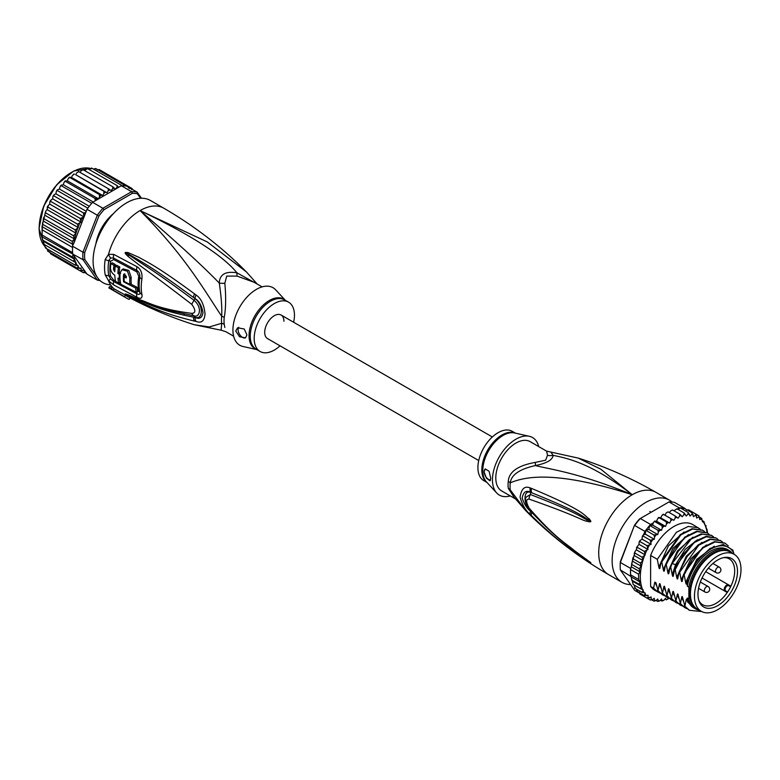 <?xml version="1.0" encoding="UTF-8"?>
<svg xmlns="http://www.w3.org/2000/svg" width="780" height="780" viewBox="0 0 780 780"><rect width="100%" height="100%" fill="white"/><g stroke="black" fill="none" stroke-linecap="round" stroke-linejoin="round"><path stroke-width="1.17" d="M741 569.39A32.906 18.993 120 0 0 734.185 554.326A32.906 18.993 120 0 0 709.771 562.166A32.906 18.993 120 0 0 694.551 593.863A32.906 18.993 120 0 0 694.463 596.251A32.906 18.993 120 0 0 701.279 611.315A32.906 18.993 120 0 0 725.692 603.466A32.906 18.993 120 0 0 740.912 571.779A32.906 18.993 120 0 0 741 569.39M701.279 611.315L697.252 608.995A32.906 18.993 -60 0 1 690.437 593.931A32.906 18.993 -60 0 1 690.524 591.533A32.906 18.993 -60 0 1 705.744 559.845A32.906 18.993 -60 0 1 730.158 551.996L734.185 554.326M731.708 590.889A27.963 16.146 120 0 0 732.878 588.744A27.963 16.146 120 0 0 724.786 557.417A27.963 16.146 120 0 0 703.755 574.743A27.963 16.146 120 0 0 702.585 576.888A27.963 16.146 120 0 0 699.26 601.624A27.963 16.146 120 0 0 731.708 590.889M725.712 590.899L727.603 591.991A26.5 15.298 120 0 0 729.193 589.436A26.5 15.298 120 0 0 730.294 587.408A26.5 15.298 120 0 0 730.606 586.784L728.715 585.692A3.003 1.736 120 0 0 725.78 587.311A3.003 1.736 120 0 0 725.585 590.811A3.003 1.736 120 0 0 725.712 590.899A0.634 0.517 119.8 0 1 724.951 591.182L702.049 577.97L726.804 592.254L727.603 591.991A26.5 15.298 -60 0 1 702.692 604.734A26.5 15.298 -60 0 1 698.88 600.571M723.684 557.612A26.5 15.298 -60 0 1 729.193 558.841A26.5 15.298 -60 0 1 730.606 586.784L730.441 585.956L728.588 584.883A3.637 2.096 120 0 0 725.029 586.852A3.637 2.096 120 0 0 724.795 591.084L724.795 591.084A3.637 2.096 120 0 0 724.951 591.182M508.287 481.416A12.655 6.133 6.9 0 1 510.266 482.84A28.889 16.682 120 0 0 510.042 486.837A28.889 16.682 120 0 0 510.266 489.889L513.464 496.558L525.934 510.851L510.266 489.889A12.655 8.317 -8.1 0 0 508.287 488.358A28.48 16.438 -60 0 1 508.063 485.355A28.48 16.438 -60 0 1 508.063 485.014A28.48 16.438 -60 0 1 508.287 481.416C508.843 471.88 517.832 465.543 535.265 462.404L545.62 460.2L547.521 455.325L546.605 451.142L578.165 458.075C605.192 466.615 631.137 478.043 656 492.375A47.463 27.398 120 0 0 632.268 494.725L600.795 469.19L578.165 458.075M515.141 498.732L501.696 490.971A28.48 16.438 120 0 1 495.797 477.935A28.48 16.438 -60 0 1 515.941 443.06A28.48 16.438 -60 0 1 530.176 441.656L546.605 451.142M630.62 584.551A47.463 27.398 -60 0 1 621.962 582.328A47.463 27.398 -60 0 1 612.134 560.606A47.463 27.398 120 0 1 632.853 512.84A47.463 27.398 120 0 1 669.425 500.126A47.463 27.398 120 0 1 672.038 502.008M525.934 510.851C550.349 535.577 577.883 556.822 608.546 574.577A47.463 27.398 -60 0 1 598.708 552.854A47.463 27.398 120 0 1 632.268 494.725C579.014 472.836 552.357 469.794 535.373 465.572C519.655 469.053 511.29 474.815 510.266 482.84C525.418 476.434 555.643 470.301 632.268 494.725C593.122 464.665 571.087 458.991 553.088 455.344L551.226 452.585M531.463 488.407C589.056 512.372 584.191 516.506 589.3 518.875L590.84 521.323C590.928 522.025 589.573 521.995 586.765 521.225C581.529 520.318 579.169 516.701 529.113 499.122C525.856 498.966 525.856 501.969 529.113 508.121C556.325 539.321 566.933 543.962 574.548 550.69L590.84 562.712L580.33 556.276C573.202 550.641 563.375 546.546 531.463 515.6L530.225 514.332C525.827 510.949 522.444 505.235 520.075 497.182C521.313 488.719 524.696 485.638 530.225 487.939L531.463 488.407A6.328 4.719 112.9 0 0 531.784 492.794C587.399 515.2 583.771 518.183 588.754 519.88L590.626 521.255L587.223 519.782C582.133 518.164 581.032 514.02 530.449 494.54L525.866 497.26C524.784 500.526 526.003 504.592 529.493 509.447L529.493 509.447C542.158 524.014 556.013 536.962 571.058 548.282L587.135 560.02A6.328 2.779 125.4 0 0 587.203 560.069L579.589 554.794C572.539 548.75 562.37 544.382 531.794 512.441L530.575 511.202C527.134 508.745 524.326 504.367 522.161 498.069C523.37 491.917 526.178 489.996 530.575 492.287L531.784 492.794L530.624 492.385C523 489.382 523.263 504.875 530.624 511.115L531.794 512.441A6.328 3.12 -44.8 0 0 531.463 515.6M530.225 487.939A6.328 4.748 112.9 0 0 530.575 492.287L530.449 494.54A6.328 5.002 -68 0 0 529.113 499.122M589.3 518.875A6.328 3.607 132.8 0 0 588.754 519.88L590.606 521.206A6.328 1.17 176.7 0 1 590.86 521.157M590.84 521.323L587.223 519.782A6.328 4.036 -71.8 0 0 586.765 521.225M529.113 508.121A6.328 3.042 139.7 0 0 529.493 509.447M586.745 559.582A6.328 2.779 125.4 0 0 587.135 560.02L588.178 560.771M590.84 562.712A6.328 5.645 147.2 0 1 590.626 562.556L588.013 560.644M590.86 562.75A6.328 6.24 -159.7 0 1 590.606 562.546L588.734 561.288A6.328 4.524 -59.7 0 0 589.29 562.01M530.225 514.332A6.328 3.12 -44.5 0 1 530.575 511.202L530.449 509.993M547.521 455.325A12.655 11.71 3.4 0 0 553.088 455.344C552.669 459.878 546.76 463.291 535.373 465.572A12.655 1.414 78.6 0 0 535.265 462.404M514.673 498.137L508.287 488.358M529.347 436.303L514.625 432.978A28.665 16.546 120 0 0 503.334 435.308A28.665 16.546 120 0 0 503.051 435.464A28.665 16.546 120 0 0 485.082 458.406A28.665 16.546 120 0 0 486.408 481.845L496.655 492.931A33.218 19.178 120 0 1 495.115 465.767A33.218 19.178 120 0 1 515.941 439.189A33.218 19.178 -60 0 1 529.347 436.303A33.218 19.178 -60 0 1 538.726 446.589M496.655 492.931A33.218 19.178 120 0 0 510.257 495.914M484.058 471.802L485.277 468.956L489.079 471.266L490.766 478.257L490.006 480.841L486.476 478.257L484.058 471.802M515.483 433.173L512.275 431.32A28.48 16.438 -60 0 0 498.04 432.724A28.48 16.438 120 0 0 479.437 457.821A28.48 16.438 120 0 0 483.805 480.636L487.003 482.488M485.374 468.907A6.328 3.656 -120 0 0 484.165 471.734A6.328 3.656 -120 0 0 490.532 480.09M690.446 593.404A31.639 18.271 -60 0 1 690.437 592.898A31.639 18.271 -60 0 1 712.813 554.141L712.813 554.141A31.639 18.271 -60 0 1 713.251 553.898M699.319 610.184A33.696 19.451 -60 0 1 695.292 608.77A33.696 19.451 -60 0 1 688.876 598.952L687.307 598.045A33.696 19.451 -60 0 0 693.722 607.864L695.292 608.77M728.988 550.407A33.696 19.451 -60 0 0 712.14 552.074A33.696 19.451 -60 0 0 688.876 587.096L687.307 586.19A33.696 19.451 -60 0 1 710.57 551.177A33.696 19.451 -60 0 1 727.418 549.5L728.988 550.407A33.696 19.451 -60 0 1 732.225 553.186M733.843 554.122L732.868 550.095L723.236 544.479L710.083 548.389L697.057 560.722L687.98 578.068L686.761 583.508M733.843 553.186A36.065 20.826 120 0 0 710.57 549.237A36.065 20.826 120 0 0 687.98 578.068M669.679 523.048L660.728 517.881L661.918 515.483L663.566 514.41L673.881 520.299L670.732 518.593L670.868 520.65L669.679 523.048L666.266 521.849L666.529 523.946L665.545 526.383L661.918 525.71L662.317 527.807L661.557 530.254L657.755 530.108L658.3 532.175L657.774 534.583L653.845 534.963L654.557 536.981L654.274 539.312L650.276 540.189L651.105 544.352L647.088 545.707L647.985 549.51L644.338 551.421L645.236 554.941L642.086 557.232L642.983 560.567L640.361 563.033L641.228 566.231L639.2 568.737L639.922 571.779L638.606 574.236L638.606 579.433L640.058 582.017L639.2 584.259L641.375 586.326L640.361 588.608L643.178 589.924L642.086 592.42L645.323 593.034L644.338 595.627L648.082 595.257L648.024 597.129L647.088 598.172L651.105 596.963L651.144 599.128L650.276 600.015L652.382 599.664L654.274 598.338L654.557 600.337L653.845 601.117L655.931 600.61L657.774 599.02L658.3 600.815L657.755 601.468L659.783 600.805L661.557 598.991L661.918 601.048L663.887 600.268L665.545 598.25L666.266 599.888L668.704 598.201M640.361 588.608L633.204 584.474L630.552 574.782A48.721 28.129 -60 0 1 630.484 572.227A48.721 28.129 -60 0 1 630.552 569.585L638.606 574.236M630.63 568.405A48.721 28.129 120 0 0 630.552 569.585L630.981 567.528L630.63 568.405L620.344 562.468L620.324 561.766L634.481 525.281A47.463 27.398 -60 0 1 639.59 518.914L668.996 501.94A48.721 28.129 -60 0 1 674.593 502.437L684.879 508.384A48.721 28.129 120 0 0 684.079 508.209A48.721 28.129 120 0 0 680.17 507.858A48.721 28.129 120 0 0 679.292 507.887L677.313 509.018M639.21 592.956L634.696 590.343L620.344 569.926A48.721 28.129 -60 0 1 620.188 566.29A48.721 28.129 -60 0 1 620.344 562.468L634.481 525.281M620.188 566.29L620.188 565.256A47.463 27.398 -60 0 1 620.324 561.766M644.982 531.414L634.696 525.476A48.721 28.129 -60 0 1 640.292 518.515L650.578 524.452A48.721 28.129 120 0 0 649.701 525.457A48.721 28.129 120 0 0 645.791 530.312A48.721 28.129 120 0 0 644.982 531.414L643.432 534.992M668.996 501.94L679.292 507.887M620.344 569.926L631.108 576.547M630.552 569.585L630.552 574.782A48.721 28.129 120 0 0 630.63 575.874M685.23 508.872L684.879 508.384M707.567 533.12L707.031 529.61L704.993 524.999L705.617 525.359M656.224 521.196L654.937 521.118M654.459 521.196L653.289 522.892L650.578 524.452M653.289 522.892L652.606 525.086L649.701 525.457L657.755 530.108M661.557 530.254L652.606 525.086M657.774 534.583L648.823 529.415L645.791 530.312L653.845 534.963M649.701 525.457L648.823 529.415M654.274 539.312L645.323 534.144L643.636 534.904M645.791 530.312L645.323 534.144M643.11 536.055L642.193 536.971L643.11 536.055L650.276 540.189M651.105 544.352L642.154 539.185L640.253 540.325L639.922 541.573L640.253 540.325M642.193 536.971L642.154 539.185M642.164 538.697L641.92 539.321M639.922 541.573L639.034 542.656L639.922 541.573L647.088 545.707M639.034 542.656L639.034 544.342L636.46 547.648L637.182 547.287L644.338 551.421M647.985 549.51L639.034 544.342M645.236 554.941L636.285 549.773L637.182 547.287M636.285 549.773L634.783 551.977L634.218 553.634L634.93 553.098L634.783 551.977M642.983 560.567L634.033 555.399L634.93 553.098L642.086 557.232M634.033 555.399L633.204 558.899L640.361 563.033M641.228 566.231L632.336 561.093L633.204 558.899M639.922 571.779L631.312 566.807L632.336 561.093M632.034 564.603L639.2 568.737M631.312 566.807L631.878 562.858M630.552 574.782L638.606 579.433M707.109 532.837A47.463 27.398 120 0 0 704.993 524.999L703.892 521.547L702.526 521.869L701.639 518.349L699.787 519.597L698.89 515.804L698.558 516.994L696.667 518.047L695.701 513.962L695.38 515.336L693.498 516.662L692.133 512.86L691.831 514.4L689.988 515.99L688.223 512.509L687.98 514.196L686.215 516.019L684.06 512.918L683.884 514.742L682.217 516.76L679.712 514.088L679.614 516.009L678.093 518.193L675.246 515.99L675.256 517.998L673.881 520.299M686.429 510.169L688.545 509.827L698.968 515.853M699.718 517.237L701.639 518.349L701.2 519.217A47.463 27.398 120 0 1 702.526 520.777M702.526 520.767L703.892 521.547L703.346 521.937A47.463 27.398 120 0 1 704.779 524.55M668.148 598.991A47.463 27.398 120 0 1 666.529 599.557L664.862 599.079M663.887 600.268A47.463 27.398 120 0 1 662.317 600.551L661.918 601.048L660.397 600.181M659.783 600.805A47.463 27.398 120 0 1 658.3 600.815L657.755 601.468L656.068 600.493M654.098 601.214L651.846 599.957M650.354 600.054L643.1 595.871M664.931 515.132L666.305 512.831L668.08 511.856L675.246 515.99M663.205 514.225L662.678 514.566L663.566 514.41M663.575 514.459L670.732 518.593M660.728 517.881L659.197 517.462M656.721 520.913L657.579 518.778L659.11 517.715L666.266 521.849M665.545 526.383L656.594 521.216M658.768 517.413L658.203 517.871L659.11 517.715M654.751 521.576L661.918 525.71M673.949 510.764L676.904 508.784L676.504 509.281L676.904 508.784L684.06 512.918M669.425 512.626L670.673 510.842L672.555 509.954L679.712 514.088M636.987 591.347L637.582 590.577L637.182 591.493L636.334 589.105M634.686 588.081L635.427 587.827L634.93 588.286L634.208 585.058M660.085 593.161L654.898 590.382A37.966 21.918 -60 0 1 650.617 586.404L650.617 555.467A37.966 21.918 -60 0 1 692.864 524.618L700.089 529.045M634.93 588.286L642.086 592.42M641.375 586.326L632.434 581.158M631.508 578.711L631.771 580.144L639.2 584.259M640.058 582.017L631.342 576.986M647.088 598.172L639.922 594.038L639.083 591.962M637.182 591.493L644.338 595.627M678.415 509.662L680.17 507.858L688.223 512.509M682.754 509.35L684.079 508.209L692.133 512.86M650.617 586.404L653.572 588.11L654.8 582.075L655.951 582.748L658.047 590.694L659.285 584.542L660.182 584.22M660.884 587.915L659.285 584.542C659.617 583.108 659.987 583.323 660.407 585.185L662.522 593.278L663.76 587.125L664.658 586.794M665.359 590.499L663.76 587.125C664.092 585.692 664.462 585.907 664.882 587.769L666.998 595.852L668.236 589.709L669.133 589.378M669.835 593.083L668.236 589.709C668.567 588.276 668.938 588.49 669.357 590.353L671.473 598.435L672.711 592.293L673.608 591.971M674.31 595.667L672.711 592.293C673.042 590.86 673.413 591.074 673.832 592.937L675.938 601.019L677.186 594.877L678.083 594.545M678.785 598.25L677.186 594.877C677.518 593.443 677.888 593.658 678.298 595.52L680.413 603.603L681.661 597.46L682.549 597.129M683.251 600.834L681.661 597.46C681.993 596.027 682.364 596.242 682.773 598.104L684.889 606.187L686.137 600.044L687.024 599.713M697.612 609.784L686.137 600.044C686.458 598.611 686.839 598.825 687.248 600.688L687.307 598.045M688.876 587.096L688.876 598.952M687.307 586.19L687.307 580.291M686.809 583.225C686.468 584.668 686.098 584.454 685.698 582.582L684.148 574.831L692.201 559.465L703.277 547.755L715.065 541.963L725.088 543.231L728.247 545.864M724.795 543.065L714.49 541.632L702.643 547.482L683.582 574.499L684.148 574.831M683.582 574.499L682.285 580.925M682.334 580.651C681.993 582.085 681.623 581.87 681.223 579.998L679.673 572.247L698.734 545.23L710.58 539.38L720.613 540.647L722.465 541.963M720.33 540.481L710.034 539.048L698.275 544.81L687.151 556.569L679.107 571.916L679.673 572.247M679.107 571.916L677.81 578.341M677.859 578.068C677.518 579.501 677.147 579.286 676.748 577.414L675.197 569.663L683.241 554.307L694.375 542.558L706.134 536.786L716.147 538.063L717.99 539.38M715.855 537.898L706.163 536.347L695.048 541.32L676.104 565.636L674.632 569.332L675.197 569.663M674.632 569.332L673.335 575.757M673.384 575.484C673.042 576.917 672.672 576.703 672.272 574.841L670.722 567.079L672.194 563.384L691.139 539.068L702.263 534.095L711.672 535.48L713.515 536.796M711.389 535.324L701.083 533.881L689.286 539.672L678.151 551.47L670.157 566.748L670.722 567.079M670.157 566.748L668.86 573.183M668.908 572.9C668.567 574.333 668.197 574.119 667.797 572.257L666.247 564.496L674.251 549.208L685.386 537.42L697.183 531.619L707.197 532.896L709.039 534.212M706.904 532.73L696.589 531.297L684.782 537.118L665.681 564.164L666.247 564.496M665.681 564.164L664.384 570.599M664.433 570.317C664.092 571.75 663.721 571.535 663.322 569.673L661.771 561.912L680.872 534.865L692.679 529.045L702.721 530.312L704.564 531.629M702.429 530.146L692.143 528.713L680.297 534.544L661.206 561.581L661.771 561.912M661.206 561.581L659.919 568.015M659.968 567.733C659.617 569.166 659.246 568.951 658.846 567.089L657.296 559.328L676.387 532.292L688.233 526.451L698.246 527.728M650.617 555.467L657.296 559.328M684.323 605.865L689.081 610.116M675.373 600.697L680.131 604.948M687.307 601.029L687.96 602.413L696.871 609.521M679.848 603.281L684.596 607.523M701.756 611.569L689.364 610.282L684.889 606.187M682.461 606.079L680.413 605.114L675.938 601.019M686.936 608.663L684.889 607.698L680.413 603.603M677.986 603.496L675.938 602.53L671.473 598.435M670.898 598.114L675.655 602.365M673.51 600.912L671.463 599.947L666.998 595.852M666.422 595.53L671.18 599.781M669.035 598.328L666.988 597.363L662.522 593.278M661.947 592.946L666.715 597.197M657.472 590.362L662.23 594.614M664.56 595.745L662.512 594.779L658.047 590.694M658.037 592.196L653.572 588.11M685.698 582.582L696.725 559.426L714.217 546.224M681.223 579.998L690.797 558.773L706.407 544.918M676.748 577.414L686.322 556.189L701.932 542.334M672.272 574.841L675.548 564.7L685.152 549.451L697.457 539.75M667.797 572.257L677.371 551.021L692.981 537.167M663.322 569.673L672.896 548.438L688.506 534.583M656.409 585.332L654.868 582.124M658.846 567.089L668.421 545.854L684.031 531.999M728.149 551.09A32.75 18.905 120 0 0 712.813 553.244A32.75 18.905 120 0 0 691.704 581.178A32.75 18.905 120 0 0 695.467 607.708M690.456 592.995A30.693 17.716 -60 0 1 690.446 592.498M267.511 338.598A13.601 7.859 -60 0 1 264.693 332.368A13.601 7.859 -60 0 1 270.631 318.679A13.601 7.859 -60 0 1 281.122 315.032A13.601 7.859 120 0 0 270.631 318.679A13.601 7.859 120 0 0 264.693 332.368A13.601 7.859 120 0 0 267.511 338.598L478.725 460.541M283.94 321.262A13.601 7.859 120 0 0 281.122 315.032L492.336 436.976M101.108 231.202L100.376 230.773M104.169 224.201L104.91 224.62M104.773 224.825L102.872 226.122M101.41 228.657L101.224 230.987M43.924 244.257L73.457 261.31L74.324 259.116L43.056 241.059L43.67 244.111M74.324 259.116L72.287 256.952L42.51 240.006L42.188 238.261L43.056 241.059M97.032 276.871L84.728 259.369L82.963 259.672A48.721 28.129 -60 0 1 82.807 256.035A48.721 28.129 -60 0 1 82.963 252.213L72.677 246.275L72.287 241.429L74.324 238.924L73.457 235.736L76.069 233.259L44.752 215.173L42.032 226.59L42.188 238.261M72.677 246.275A48.721 28.129 120 0 0 72.589 247.445A48.721 28.129 120 0 0 72.52 250.088A48.721 28.129 120 0 0 72.589 252.652L42.169 235.082L42.032 236.857L72.774 254.075L87.029 274.151L97.315 280.098L98.885 279.503L98.202 278.528M141.472 198.247L137.212 192.192L126.925 186.245A48.721 28.129 120 0 0 126.116 186.069A48.721 28.129 120 0 0 122.207 185.718A48.721 28.129 120 0 0 121.329 185.747L92.615 202.322A48.721 28.129 120 0 0 91.738 203.317A48.721 28.129 120 0 0 87.828 208.172A48.721 28.129 120 0 0 87.029 209.284L97.315 215.221L82.963 252.213L84.728 252.544L98.885 216.06L97.315 215.221A48.721 28.129 -60 0 1 102.911 208.26L104.003 209.693L132.317 193.352L131.615 191.685A48.721 28.129 -60 0 1 137.212 192.192L137.426 193.81L140.566 198.266M84.728 259.369A47.463 27.398 -60 0 1 84.728 252.544M100.055 280.537A48.721 28.129 -60 0 1 97.315 280.098L82.963 259.672L72.774 254.075M132.317 193.352A47.463 27.398 -60 0 1 137.426 193.81M92.615 202.322L102.911 208.26L131.615 191.685L121.329 185.747M98.885 216.06A47.463 27.398 -60 0 1 104.003 209.693M72.589 252.652A48.721 28.129 120 0 0 72.677 253.734M113.363 213.661A32.273 18.632 120 0 0 95.852 244.003M87.029 209.284L73.827 243.301A47.463 27.398 -60 0 1 75.865 233.62M72.774 245.251L73.827 243.301M85.712 272.288L83.441 272.747M53.82 255.655L83.362 272.707L84.162 271.791L84.035 269.929L80.174 270.865L81.071 269.792L81.071 268.106L77.434 268.32L78.322 265.834L75.182 265.122L75.865 262.704A47.463 27.398 -60 0 1 73.827 255.372M128.398 188.009L128.797 186.654L129.782 188.614M95.238 200.811L95.004 198.403L98.572 198.861L99.518 196.716L99.353 194.542L102.736 195.507L103.857 193.421L103.828 191.285L106.977 192.738L108.244 190.739L108.332 188.682L111.209 190.612L112.612 188.75L112.798 186.781L115.372 189.169L116.883 187.453L117.156 185.62L118.706 187.258M78.322 227.643L47.005 209.557L45.503 211.75L45.649 212.881L75.182 229.924L78.322 227.643L77.434 224.123L81.071 222.202L80.174 218.41L84.035 216.957L83.362 212.891L85.712 212.657M75.182 229.924L76.069 232.928A47.463 27.398 -60 0 1 77.513 228.657M42.169 229.876L72.589 247.445M72.287 256.952L73.008 254.748M74.324 238.924L43.056 220.876M43.924 218.683L73.457 235.736M42.754 224.377L72.287 241.429M42.588 222.641L41.905 235.979M73.008 244.471L42.032 226.59M73.457 261.31L75.865 262.704M131.586 189.647L131.986 188.497L132.717 189.589M97.773 238.524L97.1 239.168A31.639 18.271 120 0 0 96.233 242.794M104.978 224.513L103.954 224.425A31.639 18.271 120 0 0 100.464 230.47L101.049 231.319M112.515 214.597A31.639 18.271 120 0 0 109.795 217.162L109.58 218.069M84.971 272.678L86.678 273.663M97.071 169.923L99.177 169.562L131.986 188.497M95.053 169.299L95.686 168.499L126.116 186.069M95.686 168.499L93.405 169.094M91.455 168.041L91.319 168.802L91.787 168.158L122.207 185.718M91.787 168.158L89.056 169.397M87.233 168.441L117.156 185.62M87.623 168.568L84.571 170.489M82.875 169.582L112.798 186.781M83.265 169.738L81.286 170.664L80.028 172.341M78.419 171.444L108.332 188.682M78.799 171.639L76.928 172.663L75.65 174.661L106.977 192.738M75.65 174.661L103.828 191.285M74.383 174.125L73.369 174.369L73.944 173.989M74.295 174.232L72.54 175.334L71.419 177.421L68.884 177.684L69.517 177.167M102.736 195.507L71.419 177.421M70.015 177.177L68.201 178.639L67.255 180.784L64.545 181.584L65.208 180.941M98.572 198.861L67.255 180.784M69.829 177.499L99.353 194.542M65.744 180.814L63.989 182.51L63.238 184.675L60.421 186.001L61.084 185.24M93.21 201.981L63.238 184.675M65.471 181.36L95.004 198.403M61.639 184.987L59.982 186.888L59.436 189.043L57.788 189.628L56.248 191.704L55.907 193.801L54.229 194.659L52.835 196.872L52.718 198.871L51.041 199.982L50.641 201.357L80.174 218.41M89.281 206.271L59.436 189.043M61.308 185.747L91.738 203.317M57.788 189.628L56.248 191.704M86.239 211.312L55.907 193.801M57.408 190.603L87.828 208.172M54.229 194.659L52.835 196.872M84.035 216.957L52.718 198.871M53.83 195.839L83.362 212.891M76.069 262.821L44.752 244.735L45.406 247.864M45.649 248.069L46.196 247.679L45.649 248.069L75.182 265.122M47.005 248.839L47.902 251.277L77.434 268.32M47.707 251.121L48.34 250.399L47.902 251.277M49.745 251.706L50.641 253.822L80.174 270.865M51.041 199.982L49.745 202.439L50.641 201.357M81.071 222.202L49.745 204.116L49.745 202.439M49.745 204.116L48.34 205.374L47.902 207.07L77.434 224.123M47.726 206.164L47.902 207.07L47.171 207.431L47.726 206.164M47.902 207.07L47.005 209.557M44.752 215.173L45.503 211.75M256.786 283.813L236.974 272.844C225.595 270.943 219.687 274.355 219.268 283.072C221.315 296.751 222.115 307.798 221.686 316.231A12.655 6.133 -173.1 0 1 224.25 317.421A28.48 16.438 120 0 0 224.026 320.541A28.48 16.438 120 0 0 224.026 321.029A28.48 16.438 120 0 0 224.25 324.373L224.835 327.473M233.63 336.2L225.751 331.656L221.13 330.203L221.686 323.271A12.655 8.317 171.9 0 1 224.25 324.373M262.099 286.884L254.221 282.331L237.091 276.101L226.726 276.091L224.835 283.179C226.073 297.034 225.878 308.451 224.25 317.421M293.631 322.257A28.48 16.438 -60 0 0 288.551 302.152A28.48 16.438 -60 0 0 274.316 303.566A28.48 16.438 120 0 0 255.713 328.653A28.48 16.438 120 0 0 260.081 351.478A28.48 16.438 120 0 0 274.316 350.064A28.48 16.438 -60 0 0 280.02 345.813M245.612 337.769A6.328 3.656 60 0 1 240.776 335.956A6.328 3.656 60 0 1 238.076 329.657A6.328 3.656 60 0 1 238.729 327.337M246.909 334.883L245.515 337.837L239.567 336.765L235.726 331.012L237.588 327.795L244.198 328.975L246.909 334.883M123.591 281.824A46.975 27.125 -60 0 1 123.532 274.892L124.03 273.956L126.341 276.373A46.81 27.027 120 0 0 126.253 277.963L124.147 276.861A46.937 27.095 120 0 0 124.234 281.463L129.87 284.407A46.556 26.881 -60 0 1 129.87 278.206L127.452 271.226L121.914 269.704L120.052 273.019A47.151 27.222 120 0 0 120.773 284.232L136.315 292.305A46.078 26.608 -60 0 1 135.642 288.044L123.591 281.824L124.234 281.463M117.975 278.099L119.359 278.85A47.18 27.242 -60 0 1 119.272 274.248L117.897 273.497A47.239 27.271 -60 0 1 118.414 267.764L115.303 266.048A47.346 27.329 120 0 0 114.777 271.781L113.49 269.422A47.375 27.349 -60 0 1 113.929 265.288L110.896 263.581A47.434 27.388 120 0 0 110.458 267.715C110.585 270.962 112.037 273.478 114.796 275.233A47.346 27.329 120 0 0 115.577 281.395L118.696 283.111A47.239 27.271 -60 0 1 117.975 278.099M256.873 349.625L243.009 346.495A33.218 19.178 120 0 1 234 321.311A33.218 19.178 120 0 1 256.415 289.36A33.218 19.178 -60 0 1 275.701 289.858L285.344 300.3M135.642 288.044L136.997 287.264L130.572 283.998M124.907 273.926L124.878 274.111A45.074 26.023 120 0 0 124.771 276.5M126.331 276.52L125.492 276.081L124.147 276.861M121.914 269.704L123.279 268.915L128.836 270.436L131.216 277.427A44.655 25.779 120 0 0 131.216 283.627L129.87 284.407M136.997 287.264A44.177 25.506 120 0 0 137.699 291.505L136.315 292.305M119.467 278.791A45.337 26.179 120 0 0 120.071 282.311L118.696 283.111M120.003 278.479L119.359 278.85M120.003 273.829L119.272 274.248M120.617 273.468L119.242 272.717L117.897 273.497M118.414 267.764L119.788 266.974A45.337 26.179 120 0 0 119.242 272.717M119.788 266.974L116.668 265.268L115.303 266.048M114.923 269.383L114.835 268.642L113.49 269.422M113.929 265.288L115.303 264.508A45.474 26.257 120 0 0 114.835 268.642M115.303 264.508L112.261 262.792L110.896 263.581M257.215 284.056L246.422 271.937L207.275 241.927L140.088 210.571C190.515 234.692 222.817 255.45 236.974 272.844A12.655 1.882 -80 0 0 237.091 276.101M136.51 292.198L138.791 291.203A44.05 25.438 120 0 1 138.791 276.315L136.841 271.889L113.617 259.545L110.555 261.319A3.169 1.423 9.1 0 0 108.781 260.705L110.643 257.936A6.328 4.183 66.2 0 1 108.537 254.309L113.782 254.407L136.997 266.702C140.858 269.178 142.496 273.283 141.921 279.035A45.503 26.267 120 0 0 141.921 294.411C142.496 298.291 140.858 299.257 136.997 297.317L113.782 284.993L108.537 280.741L105.212 274.872A47.463 27.398 -60 0 1 104.549 267.872A47.463 27.398 -60 0 1 104.539 267.55A47.463 27.398 -60 0 1 105.212 259.447L108.537 254.309A47.463 27.398 -60 0 1 140.088 210.571C177.05 242.473 203.453 266.643 219.268 283.072A12.655 8.424 -178.3 0 0 224.835 283.179M120.695 283.901L118.96 282.955M115.498 281.044L113.617 279.991L110.555 276.12A3.169 2.155 -11.1 0 0 108.781 275.71L110.643 279.035L113.607 281.492L136.832 293.846C139.064 294.928 140.059 294.401 139.815 292.266A3.169 2.165 168.4 0 0 138.957 291.291A3.169 2.165 168.4 0 0 138.791 291.203M196.102 295.035C201.006 298.291 203.989 304.531 205.033 313.755C204.457 320.95 201.474 323.505 196.102 321.428L194.6 321.116A6.328 3.968 -77 0 1 193.528 317.148L195.039 317.363C203.326 320.044 203.473 304.805 195.039 298.633L193.537 297.511L195.049 298.574C199.056 300.846 201.708 305.536 202.985 312.634C202.137 317.85 199.495 319.469 195.049 317.479L193.528 317.148C158.203 310.264 147.956 303.478 139.445 300.485L127.784 295.162A6.328 2.662 -60.3 0 0 128.037 295.708L125.404 294.031A6.328 2.242 -50.1 0 0 125.531 294.04L155.659 306.335L168.158 310.294L194.142 315.822C199.095 318.113 202.985 308.041 194.142 300.378C159.091 274.326 150.023 268.915 141.326 263.133L125.541 252.701A6.328 2.827 53.4 0 1 125.404 252.427L128.018 252.554A6.328 3.569 107.2 0 0 127.764 253.734L138.021 259.574C146.377 264.839 155.795 269.636 193.537 297.511A6.328 2.369 125.1 0 1 194.6 293.923L196.102 295.035A6.328 2.34 125 0 0 195.049 298.574L194.142 300.378A6.328 1.95 -54.9 0 0 191.802 304.375C156.907 277.553 148.336 271.752 139.874 265.522L128.086 256.406C125.668 254.182 124.742 252.895 125.297 252.544A6.328 1.745 31.9 0 0 125.482 252.71L128.905 255.167A6.328 3.159 -49.5 0 0 128.086 256.406M125.404 294.031L125.297 293.933A6.328 4.28 -43.8 0 0 125.482 294.011L128.924 295.483A6.328 4.407 113.2 0 1 128.105 294.781L140.049 299.812C148.756 302.543 158.096 308.968 191.802 313.375A6.328 3.919 97.9 0 0 194.142 315.822L195.049 317.479A6.328 3.958 -77.4 0 0 196.102 321.428M183.973 314.116L184.607 314.243M110.643 257.936L113.607 258.082L136.832 270.406C139.064 271.801 140.059 274.063 139.815 277.212A44.538 25.711 120 0 0 139.815 292.266A6.328 4.329 168.4 0 0 141.921 294.411M128.018 252.554L138.733 257.244C147.215 262.07 157.034 266.175 194.6 293.923M191.802 313.375C195.839 313.092 195.839 310.089 191.802 304.375M125.297 293.933L128.105 294.781M194.6 321.116C159.432 312.663 148.834 305.536 140.185 302.026L128.037 295.708M130.065 297.979L129.236 299.413A49.042 28.314 -60 0 1 126.75 298.243A49.042 28.314 -60 0 1 124.488 296.673L113.305 290.219A49.042 28.314 -60 0 1 111.413 288.385L112.213 286.991A47.463 27.398 120 0 0 114.104 288.844L113.305 290.219M124.488 296.673L125.395 295.103A47.239 27.271 120 0 0 128.125 296.946C149.428 308.285 171.454 317.538 194.191 324.714L209.313 326.966L221.686 323.271A28.889 16.682 -60 0 1 221.461 319.39A28.889 16.682 -60 0 1 221.686 316.231C204.867 291.349 186.098 256.952 140.088 210.571A47.463 27.398 -60 0 1 163.81 208.211C194.474 225.976 222.007 247.211 246.422 271.937M125.395 295.103L114.104 288.844M110.643 279.035L108.537 280.741A47.463 27.398 -60 0 0 112.213 286.991L109.639 286.543L108.849 287.908L111.413 288.385M110.614 284.866A47.463 27.398 120 0 1 93.103 260.939A47.463 27.398 -60 0 1 113.821 213.184A47.463 27.398 -60 0 1 150.394 200.47L163.81 208.211M728.715 585.692A0.634 0.517 -59.8 0 0 728.588 584.883L705.695 571.662M728.588 584.883L730.441 585.956M704.311 590.567A3.169 1.823 120 0 0 704.964 592.02A3.169 3.169 0 0 0 709.712 589.28A3.169 3.169 0 0 0 708.133 586.541A3.169 1.823 120 0 0 705.695 587.389A3.169 1.823 120 0 0 704.311 590.567M719.316 567.158A3.169 1.823 120 0 0 717.736 567.323A3.169 1.823 120 0 0 715.669 570.102A3.169 1.823 120 0 0 716.147 572.647A3.169 3.169 0 0 0 720.895 569.907A3.169 3.169 0 0 0 719.316 567.158L712.91 563.462M515.307 433.134A28.48 16.438 120 0 0 502.242 434.831A28.48 16.438 120 0 0 501.959 434.996A28.48 16.438 120 0 0 483.6 459.303A28.48 16.438 120 0 0 486.886 482.362M642.779 560.917A47.463 27.398 120 0 0 640.322 577.063A47.463 27.398 120 0 0 642.652 589.7M676.904 517.169A47.463 27.398 120 0 0 675.256 517.998M681.242 515.443A47.463 27.398 120 0 0 679.614 516.009M685.454 514.449A47.463 27.398 120 0 0 683.884 514.742M689.462 514.186A47.463 27.398 120 0 0 687.98 514.196M693.206 514.663A47.463 27.398 120 0 0 691.831 514.4M696.628 515.873A47.463 27.398 120 0 0 695.38 515.336M699.787 517.91A47.463 27.398 120 0 0 698.558 516.994M672.516 519.577A47.463 27.398 120 0 0 670.868 520.65M668.148 522.629A47.463 27.398 120 0 0 666.529 523.946M663.887 526.285A47.463 27.398 120 0 0 662.317 527.807M659.783 530.478A47.463 27.398 120 0 0 658.3 532.175M655.931 535.129A47.463 27.398 120 0 0 654.557 536.981M652.382 540.16A47.463 27.398 120 0 0 651.144 542.139M649.204 545.493A47.463 27.398 120 0 0 647.985 547.823M646.571 550.758A47.463 27.398 120 0 0 645.236 553.858M644.426 555.955A47.463 27.398 120 0 0 642.983 560.225M654.557 600.337A47.463 27.398 120 0 0 655.931 600.61M651.144 599.128A47.463 27.398 120 0 0 652.382 599.664M648.024 597.129A47.463 27.398 120 0 0 649.204 598.007M645.284 594.292A47.463 27.398 120 0 0 646.532 595.745M643.12 590.752A47.463 27.398 120 0 0 644.377 592.995M676.66 565.344L672.194 563.384M90.256 168.373A45.874 26.491 120 0 0 56.657 185.201A45.874 26.491 120 0 0 39.185 228.52A45.874 26.491 120 0 0 39.185 228.793A45.874 26.491 120 0 0 44.87 246.422M85.546 272.395A47.463 27.398 -60 0 1 84.162 271.791M116.883 187.453A47.463 27.398 -60 0 1 118.628 187.132M112.612 188.75A47.463 27.398 -60 0 1 114.426 188.117M108.244 190.739A47.463 27.398 -60 0 1 110.087 189.813M103.857 193.421A47.463 27.398 -60 0 1 105.7 192.211M99.518 196.716A47.463 27.398 -60 0 1 101.332 195.253M95.316 200.596A47.463 27.398 -60 0 1 97.061 198.9M84.162 214.948A47.463 27.398 -60 0 1 85.546 212.745M77.513 265.765A47.463 27.398 -60 0 1 76.069 263.152M79.657 268.486A47.463 27.398 -60 0 1 78.322 266.926M82.358 270.748A47.463 27.398 -60 0 1 81.071 269.792M81.071 220.516A47.463 27.398 -60 0 1 82.358 218.069M78.322 226.551A47.463 27.398 -60 0 1 79.657 223.451M100.367 230.851L101.078 231.26L100.367 230.87M71.399 172.468A45.24 26.12 120 0 0 39.185 228.004M138.791 276.315A3.169 1.414 -170.6 0 1 138.957 276.403A3.169 1.414 -170.6 0 1 139.815 277.212A6.328 2.818 -170.6 0 0 141.921 279.035M105.212 274.872A6.328 4.309 -11.1 0 0 108.781 275.701M105.212 259.447A6.328 2.847 9 0 0 108.781 260.705A46.186 26.666 120 0 0 108.127 268.583A46.186 26.666 120 0 0 108.137 268.895A46.186 26.666 120 0 0 108.781 275.71M110.555 261.319A45.552 26.296 120 0 0 109.912 269.1A45.552 26.296 120 0 0 110.555 276.12M256.718 349.528A28.665 16.546 -60 0 1 250.127 327.454A28.665 16.546 -60 0 1 269.022 300.68A28.665 16.546 -60 0 1 269.305 300.514A28.665 16.546 -60 0 1 285.188 300.212M260.081 351.478L256.152 349.206A28.48 16.438 -60 0 1 251.735 326.576A28.48 16.438 -60 0 1 270.114 301.46A28.48 16.438 -60 0 1 270.397 301.294A28.48 16.438 -60 0 1 284.632 299.89L288.551 302.152M124.878 274.111L123.532 274.892M131.216 277.427L129.87 278.206M113.617 279.991A3.169 1.823 -60.8 0 1 113.607 281.492A6.328 3.637 -60.8 0 0 113.782 284.993M136.841 292.363A3.169 1.677 -63.2 0 1 136.832 293.846A6.328 3.373 -63.5 0 0 136.997 297.317M136.841 271.889A3.169 1.706 116.3 0 0 136.832 270.406A6.328 3.383 116.4 0 1 136.997 266.702M113.617 259.545A3.169 1.794 119.8 0 0 113.607 258.082A6.328 3.598 119.8 0 1 113.782 254.407M649.769 511.436L651.163 512.236M698.558 588.315L704.964 592.02M708.357 568.142L716.147 572.647M700.333 582.036L708.133 586.541M656 492.375L669.425 500.126M608.546 574.577L621.962 582.328M706.095 526.159L705.871 525.505M725.088 543.231L724.523 542.899M720.613 540.647L720.047 540.316M711.672 535.48L711.097 535.148M702.721 530.312L702.156 529.981M716.147 538.063L715.572 537.732M707.197 532.896L706.621 532.565M689.364 610.282L688.798 609.95M680.413 605.114L679.848 604.783M684.889 607.698L684.323 607.367M675.938 602.53L675.373 602.199M671.463 599.947L670.898 599.615M666.988 597.363L666.422 597.032M662.512 594.779L661.947 594.448M642.895 535.402L642.369 536.231M639.707 540.842L639.2 541.817M632.502 559.757L633.058 557.515M44.879 246.46L39 228.53L43.739 206.066L56.56 184.928L73.73 171.015L90.275 168.353M57.203 189.998L56.57 190.856M53.645 195.136L53.059 196.063M50.456 200.577L49.91 201.601M43.222 219.541L43.777 217.298M221.13 330.203L194.191 324.714M108.849 287.908L126.75 298.243"/></g></svg>
